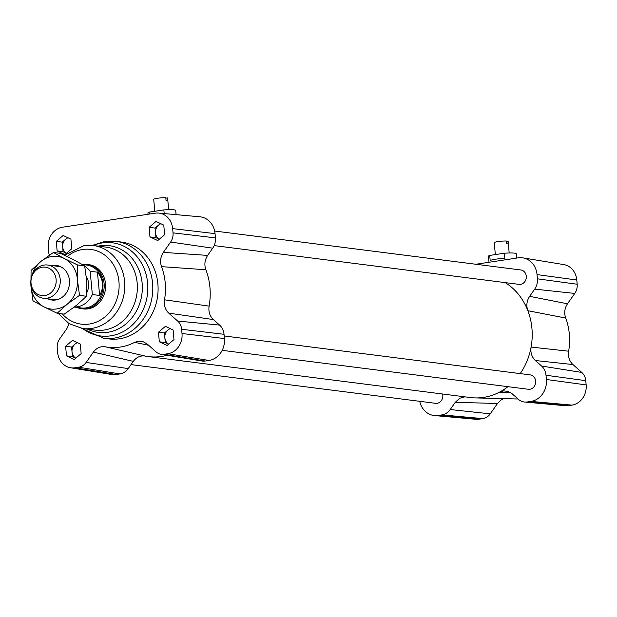 <?xml version="1.0" encoding="UTF-8"?>
<svg xmlns="http://www.w3.org/2000/svg" width="617" height="617" viewBox="0 0 617 617"><rect width="100%" height="100%" fill="white"/><g stroke="black" fill="none" stroke-linecap="round" stroke-linejoin="round"><path stroke-width="0.93" d="M165.834 198.15L167.392 197.918A6.972 0.81 -5.1 0 1 167.616 198.096L168.649 209.672M154.782 211.276L153.718 199.337A6.972 0.81 -5.1 0 1 158.122 198.18A6.972 0.81 -5.1 0 1 165.796 197.718L166.042 200.479A6.972 0.81 -5.1 0 1 167.022 200.548A6.972 0.81 -5.1 0 1 167.631 200.679L167.392 197.918M148.041 214.269L147.926 212.927A13.952 1.612 -5.1 0 1 149.191 212.125L163.852 209.903A13.952 1.612 -5.1 0 1 175.722 210.451L176.092 214.647M164.176 213.567L163.852 209.903M149.368 214.068L149.191 212.125M506.372 241.463L507.922 241.224A6.972 0.81 -5.1 0 1 508.146 241.401L509.179 252.985M495.32 254.582L494.256 242.643A6.972 0.81 -5.1 0 1 498.659 241.494A6.972 0.81 -5.1 0 1 506.333 241.023L506.58 243.784A6.972 0.81 -5.1 0 1 507.552 243.862A6.972 0.81 -5.1 0 1 508.169 243.985L507.922 241.224M489.003 262.271L488.463 256.24A13.952 1.612 -5.1 0 1 489.728 255.43L504.39 253.217A13.952 1.612 -5.1 0 1 516.252 253.757L516.645 258.083M489.728 255.43L490.176 260.397A13.952 1.612 -5.1 0 1 504.829 258.184L504.39 253.217M442.613 394.008A7.257 6.371 97.2 0 1 437.091 403.302A7.257 6.371 97.2 0 1 435.533 403.325L131.012 364.601M214.654 231.036L520.848 269.976A7.257 6.371 97.2 0 1 526.316 277.095A7.257 6.371 97.2 0 1 520.571 284.352A7.257 6.371 97.2 0 1 519.013 284.368L214.168 245.605M224.179 335.957L530.211 374.881A7.257 6.371 97.2 0 1 535.679 382A7.257 6.371 97.2 0 1 529.934 389.25A7.257 6.371 97.2 0 1 528.376 389.273L222.189 350.333M505.207 282.617A61.391 53.895 97.2 0 1 527.851 310.706A61.391 53.895 97.2 0 1 531.098 347.07A61.391 53.895 97.2 0 1 520.193 373.609M507.938 386.674A61.391 53.895 97.2 0 1 499.454 392.157A61.391 53.895 97.2 0 1 475.221 397.911A61.391 53.895 97.2 0 1 470.447 397.549L148.458 356.603A61.391 53.895 -82.8 0 0 167.107 355.284M168.773 313.151L213.374 319.567C209.734 316.066 208.315 311.585 209.109 306.125A61.391 53.895 -82.8 0 0 205.87 269.752C204.127 264.685 204.721 259.904 207.651 255.399L163.351 252.384C160.443 256.849 159.834 261.6 161.538 266.652A57.204 50.224 97.2 0 1 164.5 299.808C163.729 305.23 165.155 309.68 168.773 313.151L177.665 321.056A12.44 10.921 97.2 0 1 181.629 329.277L182.007 333.519A18.024 15.826 97.2 0 1 167.824 353.734L164.068 354.305A12.44 10.921 97.2 0 1 161.052 354.281A12.44 10.921 97.2 0 1 156.047 351.86L147.155 343.962L142.951 341.579L138.756 341.147L134.629 342.366A57.204 50.224 97.2 0 1 105.283 346.808C100.525 346.114 96.561 347.88 93.375 352.099L86.11 362.449A12.44 10.921 97.2 0 1 78.729 367.215L74.973 367.786A18.024 15.826 97.2 0 1 70.608 367.763A18.024 15.826 97.2 0 1 57.605 352.346L57.227 348.104A12.44 10.921 97.2 0 1 59.641 338.918L66.898 328.568L69.143 323.717M93.375 352.099L133.287 361.361C136.496 357.112 140.491 355.353 145.28 356.086A61.391 53.895 -82.8 0 0 148.458 356.603M49.406 255.176A12.44 10.921 97.2 0 1 48.62 251.682L48.242 247.44A18.024 15.826 97.2 0 1 62.433 227.218L155.276 213.173A18.024 15.826 97.2 0 1 158.638 213.066A18.024 15.826 97.2 0 1 172.652 228.614L173.03 232.848A12.44 10.921 97.2 0 1 170.616 242.041L163.351 252.384M133.287 361.361L128.213 368.588A13.952 12.247 97.2 0 1 119.937 373.933L116.189 374.504A19.536 17.153 97.2 0 1 111.453 374.473L70.608 367.763M213.374 319.567L219.583 325.082A13.952 12.247 97.2 0 1 224.033 334.298L224.411 338.54A19.536 17.153 97.2 0 1 209.032 360.451L205.276 361.022A13.952 12.247 97.2 0 1 201.898 360.999L161.052 354.281M158.638 213.066L199.862 216.791A19.536 17.153 97.2 0 1 215.048 233.635L215.426 237.877A13.952 12.247 97.2 0 1 212.718 248.181L207.651 255.399M158.476 332.231L165.379 326.339L173.13 330.01L173.986 339.574L167.084 345.466L159.325 341.795L158.476 332.231L164.438 332.987L167.886 330.041A8.368 7.35 97.2 0 1 170.284 328.668M71.78 248.728L64.878 254.613L57.119 250.942L56.27 241.378L63.173 235.486L70.924 239.165L71.78 248.728M164.623 234.676L157.721 240.561L149.962 236.889L149.113 227.326L156.016 221.441L163.767 225.112L164.623 234.676M72.536 340.391L80.287 344.062L81.143 353.626L74.241 359.518L66.482 355.847L65.626 346.284L72.536 340.391M103.664 338.247A48.828 42.874 97.2 0 0 152.36 295.211A48.828 42.874 97.2 0 0 115.988 241.363L121.287 242.034A48.828 42.874 97.2 0 1 153.301 266.698A48.828 42.874 97.2 0 1 150.132 317.439A48.828 42.874 97.2 0 1 108.97 338.918L103.664 338.247L81.722 328.406M82.47 264.523A22.32 19.597 97.2 0 1 87.375 264.446L88.794 264.624A22.32 19.597 97.2 0 1 105.414 289.242A22.32 19.597 97.2 0 1 83.156 308.916L81.745 308.739A22.32 19.597 97.2 0 1 77.009 307.428M517.971 398.968A57.204 50.224 97.2 0 1 516.498 398.96L475.221 397.911M464.871 396.839L459.788 398.227L455.269 402.307L497.51 403.495L501.181 399.924L503.804 398.636M497.51 403.495L490.253 413.845A12.44 10.921 97.2 0 1 482.864 418.611L479.116 419.182A18.024 15.826 97.2 0 1 475.753 419.282L434.53 415.565A19.536 17.153 97.2 0 1 419.737 401.312M475.869 264.253L518.203 257.852A19.536 17.153 97.2 0 1 522.938 257.875L563.784 264.593A18.024 15.826 97.2 0 1 576.787 280.01L577.165 284.244A12.44 10.921 97.2 0 1 574.751 293.437L567.493 303.78L529.633 296.353C526.702 300.841 526.108 305.631 527.851 310.706L565.673 318.048C563.977 313.004 564.578 308.245 567.493 303.78M565.673 318.048A57.204 50.224 97.2 0 1 568.635 351.204L531.098 347.07C530.296 352.531 531.715 357.004 535.363 360.513L541.572 366.028A13.952 12.247 97.2 0 1 546.014 375.252L546.392 379.486A19.536 17.153 97.2 0 1 531.021 401.397L527.265 401.968A13.952 12.247 97.2 0 1 524.666 402.045A13.952 12.247 97.2 0 1 518.265 399.23L512.056 393.715L507.86 391.332L503.619 390.908L499.454 392.157L510.614 392.62M535.363 360.513L572.915 364.547C569.298 361.076 567.871 356.626 568.635 351.204M572.915 364.547L581.8 372.452A12.44 10.921 97.2 0 1 585.772 380.674L586.15 384.915A18.024 15.826 97.2 0 1 571.959 405.13L568.211 405.701A12.44 10.921 97.2 0 1 565.889 405.77L524.666 402.045M455.269 402.307L450.202 409.534A13.952 12.247 97.2 0 1 441.926 414.886L438.17 415.449A19.536 17.153 97.2 0 1 434.53 415.565M522.938 257.875A19.536 17.153 97.2 0 1 537.037 274.588L537.415 278.822A13.952 12.247 97.2 0 1 534.708 289.126L529.633 296.353M159.279 239.234L155.931 237.653L155.499 232.871A8.368 7.35 97.2 0 1 158.523 225.143A8.368 7.35 97.2 0 1 160.921 223.763M149.962 236.889L155.931 237.653M56.27 241.378L62.232 242.142L62.656 246.923A8.368 7.35 97.2 0 0 66.451 253.271L63.081 251.697L62.656 246.923A8.368 7.35 97.2 0 1 65.68 239.195A8.368 7.35 97.2 0 1 68.078 237.815M57.119 250.942L63.081 251.697M75.814 358.176A8.368 7.35 97.2 0 1 72.019 351.821A8.368 7.35 97.2 0 1 75.043 344.093A8.368 7.35 97.2 0 1 77.441 342.72M75.798 358.192L72.444 356.603L71.595 347.039L76.94 342.481M66.482 355.847L72.444 356.603M65.626 346.284L71.595 347.039M159.302 239.219A8.368 7.35 97.2 0 1 155.499 232.871L155.075 228.089L160.42 223.524M149.113 227.326L155.075 228.089M62.232 242.142L67.577 237.576M168.657 344.124A8.368 7.35 97.2 0 1 164.862 337.769A8.368 7.35 97.2 0 1 167.886 330.041L169.783 328.429M168.642 344.139L165.287 342.551L164.438 332.987M159.325 341.795L165.287 342.551M31.043 283.373A14.322 12.579 97.2 0 1 48.674 268.117A14.322 12.579 97.2 0 1 51.01 292.643A14.322 12.579 97.2 0 1 31.043 283.373M30.912 283.967A16.744 14.7 -82.8 0 0 43.452 298.242A16.744 14.7 -82.8 0 0 60.142 283.488A16.744 14.7 -82.8 0 0 47.671 265.025A16.744 14.7 -82.8 0 0 30.912 283.967M97.424 272.182C103.463 279.455 104.204 287.221 99.645 295.458L92.357 294.533L90.136 271.256L97.424 272.182L99.645 295.458M92.357 294.533A21.626 18.988 97.2 0 1 74.379 307.004M82.354 264.508L86.719 265.063A21.626 18.988 97.2 0 1 102.823 288.91A21.626 18.988 97.2 0 1 81.259 307.968L74.279 307.081M84.745 266.297A21.626 18.988 97.2 0 1 90.136 271.256M86.326 276.532A15.07 13.227 97.2 0 1 86.766 292.705M87.375 264.446A22.32 19.597 97.2 0 1 104.003 289.065A22.32 19.597 97.2 0 1 81.745 308.739M52.036 265.58A17.438 15.309 97.2 0 1 69.436 280.342A17.438 15.309 97.2 0 1 55.237 300.047A17.438 15.309 97.2 0 1 47.81 298.798M57.165 313.266L43.938 306.873A26.508 23.276 -82.8 0 0 67.214 304.173L57.165 313.266L64.191 314.161L76.485 305.353L86.534 296.268L86.719 281.213L84.668 265.873L73.685 259.765L60.458 253.371L53.432 252.476L64.415 258.585A26.508 23.276 -82.8 0 0 41.138 261.276A26.508 23.276 -82.8 0 0 31.683 276.539M32.963 300.764L30.904 285.424A26.508 23.276 -82.8 0 0 43.938 306.873L32.963 300.764M30.85 283.087A26.508 23.276 -82.8 0 0 30.904 285.424L31.089 270.369L41.138 261.276L53.432 252.476M64.415 258.585L77.642 264.978L77.449 280.033A26.508 23.276 -82.8 0 0 64.415 258.585M77.449 280.033L79.508 295.373L67.214 304.173A26.508 23.276 -82.8 0 0 77.449 280.033M86.534 296.268L79.508 295.373M84.668 265.873L77.642 264.978M116.189 374.504L74.973 367.786M119.937 373.933L78.729 367.215M128.213 368.588L86.11 362.449M205.276 361.022L164.068 354.305M209.032 360.451L167.824 353.734M224.411 338.54L182.007 333.519M224.033 334.298L181.629 329.277M219.583 325.082L177.665 321.056M212.718 248.181L170.616 242.041M215.426 237.877L173.03 232.848M215.048 233.635L172.652 228.614M102.368 242.921A46.961 41.231 97.2 0 1 146.484 299.816A46.961 41.231 97.2 0 1 82.686 328.545L95.257 330.141A41.856 36.75 97.2 0 0 136.989 293.26A41.856 36.75 97.2 0 0 105.815 247.101L93.244 245.504A46.961 41.231 97.2 0 1 102.368 242.921M98.118 246.121A43.722 38.393 97.2 0 1 99.993 245.79A43.722 38.393 97.2 0 1 141.787 294.949A43.722 38.393 97.2 0 1 87.552 329.162M84.267 245.612A41.856 36.75 97.2 0 1 93.244 245.504A41.856 36.75 97.2 0 1 124.418 291.656A41.856 36.75 97.2 0 1 82.686 328.545L69.081 323.678L58.33 313.413M67.168 256.518A37.668 33.071 97.2 0 1 82.647 249.499A37.668 33.071 97.2 0 1 117.137 298.443A37.668 33.071 97.2 0 1 62.263 313.914M438.17 415.449L479.116 419.182M441.926 414.886L482.864 418.611M450.202 409.534L490.253 413.845M527.265 401.968L568.211 405.701M531.021 401.397L571.959 405.13M546.392 379.486L586.15 384.915M546.014 375.252L585.772 380.674M541.572 366.028L581.8 372.452M537.415 278.822L577.165 284.244M534.708 289.126L574.751 293.437M537.037 274.588L576.787 280.01M161.538 266.652L205.87 269.752M209.109 306.125L164.5 299.808M134.629 342.366L148.612 345.258M145.28 356.086L105.283 346.808M115.988 241.363L104.659 241.502L92.28 245.396M93.244 245.504L84.012 245.62L64.53 255.261M43.452 298.242L56.317 299.877M47.671 265.025L60.543 266.66"/></g></svg>
